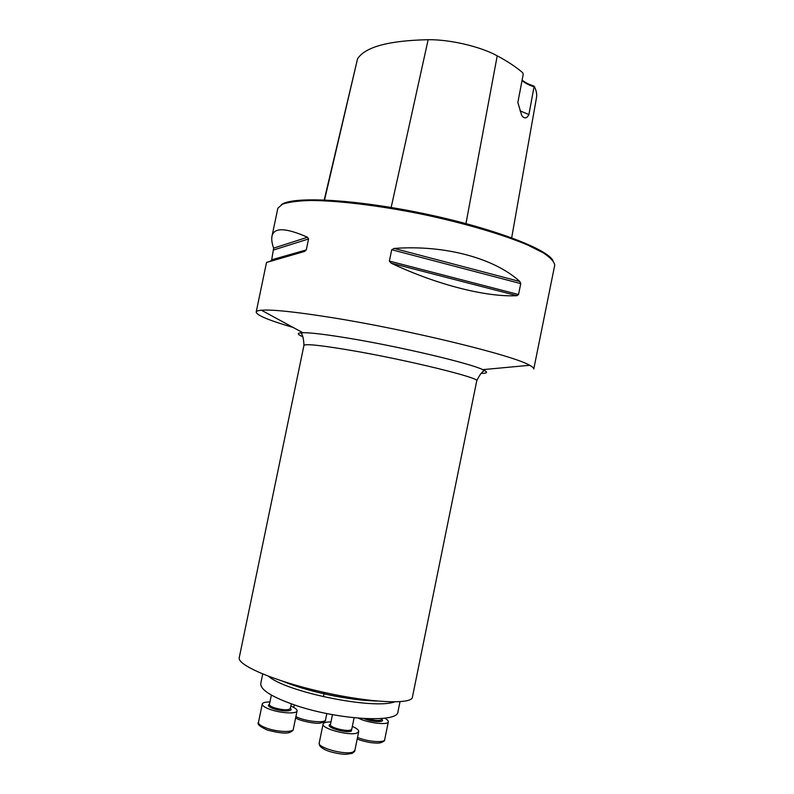 <?xml version="1.0" encoding="UTF-8"?>
<svg xmlns="http://www.w3.org/2000/svg" width="794" height="794" viewBox="0 0 794 794"><rect width="100%" height="100%" fill="white"/><g stroke="black" fill="none" stroke-linecap="round" stroke-linejoin="round"><path stroke-width="1.19" d="M364.774 699.693L364.615 700.338M399.997 701.727L397.943 711.811C398.389 723.155 338.79 720.059 295.815 705.4C271.945 697.132 260.263 689.817 260.769 683.445L262.715 674.017M270.486 677.679L271.617 677.461M390.122 701.876L391.283 702.66M271.975 236.284C273.851 227.292 285.691 227.61 307.486 237.247L308.568 238.944L306.286 249.921L304.529 251.46L266.516 262.467L270.972 260.938L271.687 259.797L273.642 248.135C271.925 243.301 271.369 239.361 271.975 236.284L277.87 208.177L282.555 204.147C288.619 202.093 297.81 200.872 310.117 200.495C337.113 200.485 378.143 205.368 420.949 213.993C463.706 222.935 503.336 234.607 528.149 245.247L543.165 252.8C550.232 257.454 554.093 261.524 554.758 265.007L533.766 369.041C533.965 368.108 532.595 366.858 529.658 365.29C514.294 355.633 408.166 329.649 330.661 317.421C295.16 311.804 272.084 309.402 261.434 310.236C258.119 310.514 256.373 311.129 256.184 312.062C256.69 315.287 269.017 320.419 293.185 327.465M518.532 294.524L516.963 295.676C486.762 297.363 436.859 284.857 391.164 263.171L389.368 261.087L391.71 249.723L394.191 248.433C445.106 244.661 494.672 258.387 519.832 281.503L520.745 283.607L518.532 294.524L389.368 261.087M511.683 237.783L536.456 97.831C537.141 94.258 536.367 90.367 534.154 86.159C528.685 84.353 524.675 82.318 522.124 80.045M520.04 110.842L528.913 114.544C526.72 118.663 524.318 118.961 521.727 115.438L517.847 102.505L523.206 74.408L522.819 72.84C516.378 67.212 507.842 61.535 497.223 55.808C480.281 46.509 450.009 39.422 428.145 39.7C388.723 40.554 365.19 46.925 357.548 58.816L324.23 199.929M528.913 114.544L534.154 86.159M281.294 204.763C291.735 196.178 352.179 198.857 421.148 213.05C490.126 227.173 546.738 248.522 552.952 260.521M522.075 80.293C524.219 82.655 528.099 84.799 533.717 86.735M239.282 657.67C236.84 664.985 274.734 681.351 322.86 692.13C370.917 703.008 411.729 704.596 412.394 697.271L476.737 380.882C481.095 378.152 407.927 360.109 351.633 350.491C321.064 345.301 305.174 343.613 303.933 345.41L239.242 657.66M290.822 706.084C295.13 707.831 297.214 709.429 297.075 710.878C296.986 714.044 281.473 713.369 270.804 709.657C265.007 707.633 262.159 705.757 262.258 704.03C262.715 702.64 265.265 701.956 269.94 701.975M352.328 726.45C356.734 728.336 358.858 730.043 358.719 731.572L356.893 733.051C349.449 736.107 321.104 728.525 323.089 724.059C323.565 722.6 326.185 721.895 330.959 721.945M384.643 718.183C387.254 719.543 388.484 720.744 388.335 721.786C388.385 725.458 367.453 722.977 358.501 718.193M394.489 701.926C373.379 709.776 286.634 692.16 268.59 676.339M497.223 55.808L465.969 223.58M357.548 58.816L324.548 199.949M428.145 39.7L391.154 207.472M307.486 237.247L273.642 248.135M308.568 238.944L273.741 249.941M306.286 249.921L271.687 259.797M304.529 251.46L270.972 260.938M516.963 295.676L391.164 263.171M520.745 283.607L391.71 249.723M519.832 281.503L394.191 248.433M283.686 681.58C307.536 691.604 349.459 700.417 375.999 700.963M302.623 336.676C296.797 334.175 296.857 332.855 302.802 332.686C310.841 332.626 326.622 334.552 350.134 338.462C400.94 346.899 469.83 363.255 482.792 369.637C488.191 372.128 487.724 373.369 481.382 373.369M271.359 695.078L269.414 704.486C269.364 705.519 271.082 706.65 274.565 707.861C282.972 710.164 288.222 710.402 290.306 708.595L291.289 703.851M290.346 708.397C294.246 711.493 282.545 711.861 273.94 708.853C268.68 706.928 267.181 705.4 269.454 704.288M266.963 728.267C277.622 732.078 293.165 732.594 293.304 729.229C293.552 730.083 292.361 731.135 289.741 732.396C286.247 733.815 278.724 733.021 267.191 730.023C259.727 726.53 256.819 723.989 258.467 722.401C258.338 724.237 261.176 726.192 266.963 728.267M332.458 714.63L330.413 724.614C329.252 727.294 346.144 731.82 350.66 730.023L351.782 729.12L354.104 717.786M351.831 728.892L351.276 731.185C345.132 733.537 323.525 726.431 330.453 724.396M353.012 752.027L354.868 750.429C355.206 750.876 354.313 751.849 352.179 753.347L346.174 754.3C342.671 754.588 331.068 752.494 326.473 750.32C317.808 746.618 319.466 743.601 319.228 742.906C317.173 747.67 345.509 755.372 353.012 752.027M367.632 718.739C375.383 720.803 380.098 721.031 381.765 719.433L381.954 718.471M381.795 719.275C386.083 722.689 371.771 722.163 363.98 718.58M357.518 737.467C367.592 741.765 384.624 743.095 384.693 739.661L388.335 721.786M295.914 716.565C304.34 721.329 325.57 723.622 325.54 719.821L326.82 713.538M256.184 312.062L266.516 262.467M376.793 701.042C365.448 700.576 356.317 700 334.87 696.12C314.573 692.11 297.293 687.197 283.041 681.381M476.737 380.882C479.258 375.512 481.591 372.227 483.735 371.016L482.792 369.637L529.658 365.29M303.933 345.41C303.735 339.485 302.891 335.544 301.392 333.589L302.802 332.686L261.434 310.236M262.258 704.03L258.467 722.401M297.075 710.878L293.304 729.229M323.089 724.059L319.228 742.906M358.719 731.572L354.868 750.429M357.211 738.946C360.158 740.296 364.615 741.517 370.57 742.618C378.748 743.442 377.418 743.045 380.217 742.856C383.482 741.814 384.971 740.752 384.693 739.661M304.658 687.673L304.42 688.795M324.28 692.447L323.396 696.735M294.246 704.874L293.72 707.404M295.636 717.875C299.487 720.962 316.627 724.197 320.26 723.066C324.041 722.183 325.798 721.101 325.54 719.821"/></g></svg>
